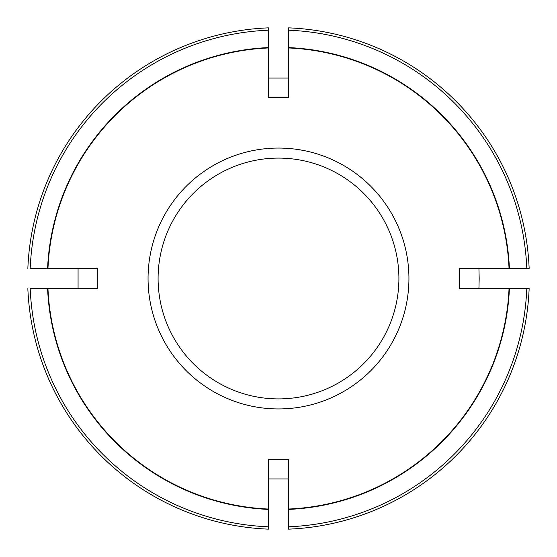 <?xml version="1.0" encoding="UTF-8"?>
<svg xmlns="http://www.w3.org/2000/svg" width="557" height="557" viewBox="0 0 557 557"><rect width="100%" height="100%" fill="white"/><g stroke="black" fill="none" stroke-linecap="round" stroke-linejoin="round"><path stroke-width="0.84" d="M509.042 288.533A230.758 230.758 0 0 1 288.533 509.042L288.533 529.15A250.852 250.852 0 0 0 529.15 288.533L459.441 288.533L478.929 288.533L479.18 278.5L478.929 268.467L459.441 268.467L529.15 268.467A250.852 250.852 0 0 0 288.533 27.85L288.533 97.559L288.533 78.071L268.467 78.071L268.467 81.085M268.467 528.927L268.467 526.797A248.499 248.499 0 0 1 30.203 288.533L97.559 288.533L78.071 288.533L78.071 268.467L97.559 268.467L47.958 268.467A230.758 230.758 0 0 1 268.467 47.958L268.467 97.559L288.533 97.559M288.533 509.042L288.533 459.441L288.533 478.929L268.467 478.929L268.467 459.441L268.467 528.273M509.042 268.467A230.758 230.758 0 0 0 288.533 47.958M47.958 288.533A230.758 230.758 0 0 0 268.467 509.042M268.467 27.85A250.852 250.852 0 0 0 27.85 268.467A250.852 250.852 0 0 1 268.467 27.85L268.467 30.203A248.499 248.499 0 0 0 30.203 268.467L47.958 268.467M97.559 288.533L97.559 268.467M288.533 459.441L268.467 459.441M459.441 268.467L459.441 288.533M268.467 30.203L268.467 47.958M158.091 278.5A120.409 120.409 0 0 0 338.705 382.777A120.409 120.409 0 0 0 338.705 174.223A120.409 120.409 0 0 0 158.091 278.5A120.409 120.409 0 0 0 338.705 382.777A120.409 120.409 0 0 0 338.705 174.223A120.409 120.409 0 0 0 158.091 278.5M27.85 288.533A250.852 250.852 0 0 0 268.467 529.15A250.852 250.852 0 0 1 27.85 288.533M268.467 97.559L268.467 78.071M288.533 526.797A248.499 248.499 0 0 0 526.797 288.533M288.533 509.411A231.127 231.127 0 0 0 509.411 288.533M509.411 268.467A231.127 231.127 0 0 0 288.533 47.589M47.589 288.533A231.127 231.127 0 0 0 268.467 509.411M148.058 278.5A130.442 130.442 0 0 0 343.718 391.467A130.442 130.442 0 0 0 343.718 165.533A130.442 130.442 0 0 0 148.058 278.5M288.533 529.15A250.852 250.852 0 0 0 529.15 288.533M529.15 268.467A250.852 250.852 0 0 0 288.533 27.85M268.467 47.589A231.127 231.127 0 0 0 47.589 268.467M526.797 268.467A248.499 248.499 0 0 0 288.533 30.203"/></g></svg>
